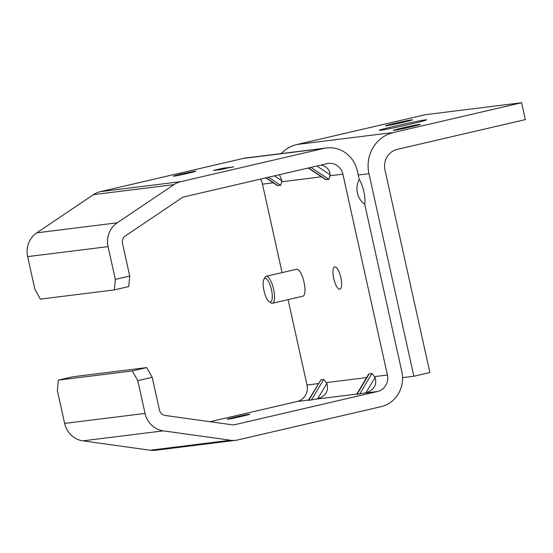 <?xml version="1.0" encoding="UTF-8"?>
<svg xmlns="http://www.w3.org/2000/svg" width="553" height="553" viewBox="0 0 553 553"><rect width="100%" height="100%" fill="white"/><g stroke="black" fill="none" stroke-linecap="round" stroke-linejoin="round"><path stroke-width="0.83" d="M269.111 301.579L270.915 302.837A13.839 4.3 -103.1 0 0 272.318 303.286A13.839 4.3 -103.1 0 0 272.456 303.258A13.839 4.3 -103.1 0 0 273.514 288.804A13.839 4.3 -103.1 0 0 266.193 276.3A13.839 4.3 -103.1 0 0 264.991 277.364L263.933 279.286A12.111 3.76 76.9 0 1 270.935 287.546A12.111 3.76 76.9 0 1 270.341 301.966A12.111 3.76 76.9 0 1 269.111 301.579A12.111 3.76 76.9 0 1 264.058 291.002A12.111 3.76 76.9 0 1 263.933 279.286M266.193 276.3L296.615 269.235A13.839 4.3 76.9 0 1 303.936 281.74A13.839 4.3 76.9 0 1 302.878 296.187L272.456 303.258M364.738 204.34A18.878 17.938 -97.1 0 1 359.222 179.476A16.431 5.108 76.9 0 1 364.738 204.34L401.831 371.657A29.406 27.933 -97.1 0 1 380.969 406.683L237.977 439.905A22.486 21.36 -97.1 0 1 235.889 440.278A22.486 21.36 -97.1 0 1 230.566 440.236L163.315 430.863A22.486 21.36 -97.1 0 1 145.045 413.423L137.78 380.658L152.193 377.312L146.732 367.586L132.319 370.932L137.78 380.658M411.052 126.851A13.839 0.429 167.5 0 1 393.252 130.384A13.839 0.429 167.5 0 1 406.669 126.969A13.839 0.429 167.5 0 1 420.273 124.39A13.839 0.429 167.5 0 1 411.052 126.851M403.324 122.275A13.839 0.429 167.5 0 1 385.524 125.801A13.839 0.429 167.5 0 1 398.941 122.386A13.839 0.429 167.5 0 1 412.545 119.814A13.839 0.429 167.5 0 1 403.324 122.275M410.409 124.162A24.214 0.753 167.5 0 1 379.261 130.335A24.214 0.753 167.5 0 1 402.736 124.363A24.214 0.753 167.5 0 1 426.543 119.856A24.214 0.753 167.5 0 1 410.409 124.162M521.61 102.727L525.35 119.607L397.241 149.372A17.295 16.431 82.9 0 0 384.971 169.971L429.875 372.515L413.858 376.234L368.962 173.697A34.59 32.862 -97.1 0 1 393.501 132.499L521.61 102.727L425.112 114.72L297.002 144.485A34.59 32.862 82.9 0 0 281.145 153.582M115.328 279.389L114.36 289.917L128.773 286.572L129.741 276.044L115.328 279.389L108.063 246.624A22.486 21.36 -97.1 0 1 117.195 222.824L173.898 184.647A22.486 21.36 -97.1 0 1 180.727 181.667L323.719 148.439A29.406 27.933 -97.1 0 1 326.45 147.955A29.406 27.933 -97.1 0 1 357.3 170.808L359.222 179.476M402.556 377.644L413.858 376.234M323.685 379.462L326.871 383.402C328.911 390.819 325.848 395.962 317.685 398.824L308.346 400.393L320.989 379.793L323.685 379.462L311.415 400.061M368.54 374.34L369.238 373.8L371.934 373.462L375.121 377.409C377.16 384.826 374.098 389.962 365.934 392.824L356.595 394.4L368.54 374.34M152.193 377.312L159.458 410.077A6.919 6.574 82.9 0 0 165.077 415.441L232.329 424.815A6.919 6.574 82.9 0 0 233.967 424.828A6.919 6.574 82.9 0 0 234.61 424.718L377.602 391.489A13.839 13.148 82.9 0 0 387.418 375.01L342.888 174.16A13.839 13.148 82.9 0 0 328.371 163.405A13.839 13.148 82.9 0 0 327.086 163.633L184.094 196.854A6.919 6.574 82.9 0 0 181.992 197.774L125.289 235.951A6.919 6.574 82.9 0 0 122.476 243.279L129.741 276.044M320.961 165.057C326.519 166.308 329.609 169.577 330.217 174.866L328.904 179.366L325.482 179.483L308.256 168.008M279.452 174.7L281.968 180.859L280.654 185.359L277.233 185.476L265.813 177.866M260.311 179.144A13.839 13.148 -97.1 0 1 262.475 184.149L282.085 272.608M288.072 299.629L306.998 385.006A13.839 13.148 -97.1 0 1 297.182 401.485L210.099 421.718M334.786 266.829A11.495 3.574 76.9 0 1 340.8 277.419A11.495 3.574 76.9 0 1 339.881 289.247A11.495 3.574 76.9 0 1 339.763 289.267A11.495 3.574 76.9 0 1 333.756 278.671A11.495 3.574 76.9 0 1 334.676 266.85A11.495 3.574 76.9 0 1 334.786 266.829M234.97 417.176A11.495 0.359 167.5 0 1 249.756 414.245A11.495 0.359 167.5 0 1 238.613 417.08A11.495 0.359 167.5 0 1 227.311 419.222A11.495 0.359 167.5 0 1 234.97 417.176M260.587 156.195L260.166 156.257M261.991 155.974L310.24 149.981M261.486 156.029L246.037 157.951A29.406 27.933 82.9 0 0 243.299 158.434L100.314 191.663A22.486 21.36 82.9 0 0 93.485 194.635L36.775 232.82A22.486 21.36 82.9 0 0 27.65 256.62L34.915 289.385L40.376 299.111L114.36 289.917M326.45 147.955L308.415 150.264M308.837 150.202L309.735 150.029M188.214 173.241A11.495 0.359 167.5 0 1 173.428 176.172A11.495 0.359 167.5 0 1 184.578 173.338A11.495 0.359 167.5 0 1 195.873 171.195A11.495 0.359 167.5 0 1 188.214 173.241M213.458 170.469L223.384 168.16L230.995 167.213L221.069 169.522L213.458 170.469M232.889 166.999L230.11 167.552L232.889 166.999M233.228 166.826L232.108 167.089L233.228 166.826M232.122 167.11L233.615 166.764L232.108 167.089M232.834 167.006L230.276 167.511L232.834 167.006M222.603 168.81L215.967 170.124L222.603 168.824M221.85 168.872L228.486 167.566L221.857 168.907M224.58 168.534L219.52 169.653L224.58 168.534M219.866 169.156L224.926 168.029L219.866 169.156M132.319 370.932L58.335 380.125L72.747 376.78L146.732 367.586M235.889 440.278L155.469 450.273A22.486 21.36 82.9 0 1 150.146 450.232L82.895 440.852A22.486 21.36 82.9 0 1 64.632 423.418L57.367 390.653L58.335 380.125M358.233 175.031L368.962 173.697M297.002 144.485L393.501 132.499M317.685 398.824L326.871 383.402M308.719 400.393L320.989 379.793M326.505 382.579L366.604 377.595M316.689 399.059L356.789 394.075M306.998 385.006L318.355 383.588M374.754 376.586L387.418 375.01M330.231 175.73L342.888 174.16M281.982 181.73L321.487 176.815M262.475 184.149L273.237 182.815M297.182 401.485L308.539 400.068M233.318 424.877L234.61 424.718M364.939 393.065L377.602 391.489M281.968 180.859L274.461 175.861M268.475 177.25L280.654 185.359M277.959 185.697L266.104 177.803M243.299 158.434L323.719 148.439M356.968 394.4L369.238 373.8M371.934 373.462L359.664 394.068M365.934 392.824L375.121 377.409M326.208 179.697L308.546 167.939M310.917 167.386L328.904 179.366M330.217 174.866L316.904 165.997M100.314 191.663L180.727 181.667M27.65 256.62L108.063 246.624M82.895 440.852L163.315 430.863M64.632 423.418L145.045 413.423M150.146 450.232L230.566 440.236M93.485 194.635L173.898 184.647M36.775 232.82L117.195 222.824"/></g></svg>
